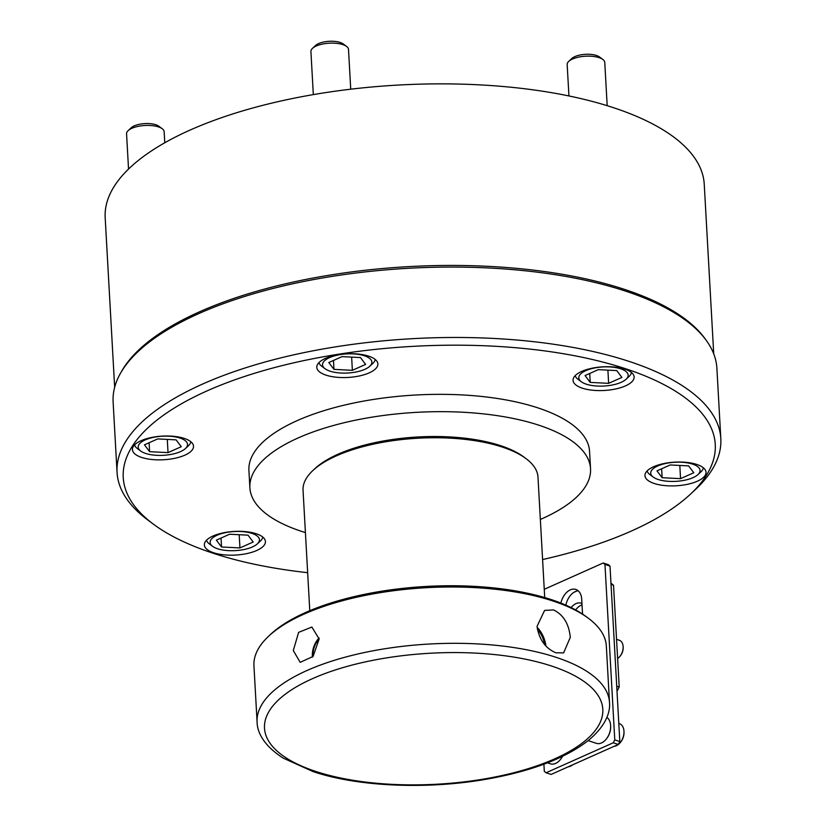 <?xml version="1.0" encoding="UTF-8"?>
<svg xmlns="http://www.w3.org/2000/svg" width="826" height="826" viewBox="0 0 826 826"><rect width="100%" height="100%" fill="white"/><g stroke="black" fill="none" stroke-linecap="round" stroke-linejoin="round"><path stroke-width="1.24" d="M570.301 637.331L563.611 652.891L555.939 652.798C545.397 648.348 539.099 639.53 537.034 626.356L544.592 610.414L553.544 609.929C563.373 614.709 568.959 623.847 570.301 637.331M319.146 638.87A16.819 11.058 -71.7 0 0 313.002 656.102A16.819 11.058 -71.7 0 0 313.033 656.484M319.156 638.994L313.054 656.453L300.179 662.338L293.292 650.537L298.62 632.365L311.867 627.058L319.156 638.994M319.073 637.961A17.759 11.667 -71.7 0 0 312.352 656.391A17.759 11.667 -71.7 0 0 312.414 657.186M268.626 636.216L270.66 634.306A174.121 67.402 -3.2 0 1 551.283 599.604A174.121 67.402 -3.2 0 1 586.233 616.661L588.463 618.333A176.475 68.31 176.8 0 0 553.038 601.039A176.475 68.31 176.8 0 0 268.626 636.216A176.475 68.31 176.8 0 0 253.943 665.756L257.092 722.079C257.175 731.289 262.73 745 283.173 758.092L313.095 771.598C358.618 786.941 428.694 789.728 488.517 778.835C531.851 770.957 564.87 758.371 587.585 741.077C606.439 725.786 610.435 711.537 609.485 702.368A176.475 68.31 176.8 0 0 556.187 657.362A176.475 68.31 176.8 0 0 362.986 652.839A176.475 68.31 176.8 0 0 257.092 722.079M609.485 702.368L606.336 646.056A176.475 68.31 176.8 0 0 588.463 618.333M545.903 646.015A22.188 14.352 65.9 0 0 537.106 627.264M544.613 644.559A20.588 13.319 65.9 0 0 537.344 629.144M312.837 470.562L314.871 468.662A115.299 44.625 -3.2 0 1 500.69 445.689A115.299 44.625 -3.2 0 1 523.829 456.985L526.059 458.647A117.643 45.544 176.8 0 0 502.445 447.114A117.643 45.544 176.8 0 0 312.837 470.562A117.643 45.544 176.8 0 0 303.049 490.262L309.781 610.693M544.716 597.559L537.984 477.129A117.643 45.544 176.8 0 0 526.059 458.647M542.589 559.553A296.472 114.762 176.8 0 0 690.598 494.031A296.472 114.762 176.8 0 0 625.716 368.778A296.472 114.762 176.8 0 0 245.529 376.15A296.472 114.762 176.8 0 0 153.275 524.076A296.472 114.762 176.8 0 0 212.767 553.121A296.472 114.762 176.8 0 0 307.654 572.686M153.275 524.076L147.689 519.905A302.357 117.034 -3.2 0 1 117.055 472.41A302.357 117.034 -3.2 0 1 298.475 353.796A302.357 117.034 -3.2 0 1 629.505 361.54A302.357 117.034 -3.2 0 1 720.819 438.658A302.357 117.034 -3.2 0 1 695.678 489.271L690.598 494.031M184.281 438.42A30.593 11.843 176.8 0 0 150.797 437.635A30.593 11.843 176.8 0 0 132.439 449.633A30.593 11.843 176.8 0 0 141.68 457.439A30.593 11.843 176.8 0 0 175.164 458.224A30.593 11.843 176.8 0 0 193.521 446.226A30.593 11.843 176.8 0 0 184.281 438.42M368.633 356.13A30.593 11.843 176.8 0 0 335.139 355.345A30.593 11.843 176.8 0 0 316.792 367.343A30.593 11.843 176.8 0 0 326.033 375.149A30.593 11.843 176.8 0 0 359.516 375.923A30.593 11.843 176.8 0 0 377.874 363.925A30.593 11.843 176.8 0 0 368.633 356.13M624.9 369.15A30.593 11.843 176.8 0 0 591.406 368.365A30.593 11.843 176.8 0 0 573.048 380.363A30.593 11.843 176.8 0 0 582.289 388.168A30.593 11.843 176.8 0 0 615.783 388.943A30.593 11.843 176.8 0 0 634.131 376.945A30.593 11.843 176.8 0 0 624.9 369.15M696.814 464.46A30.593 11.843 176.8 0 0 663.319 463.675A30.593 11.843 176.8 0 0 644.961 475.673A30.593 11.843 176.8 0 0 654.202 483.478A30.593 11.843 176.8 0 0 687.697 484.263A30.593 11.843 176.8 0 0 706.044 472.265A30.593 11.843 176.8 0 0 696.814 464.46M256.194 533.73A30.593 11.843 176.8 0 0 222.71 532.956A30.593 11.843 176.8 0 0 204.352 544.953A30.593 11.843 176.8 0 0 213.593 552.749A30.593 11.843 176.8 0 0 247.077 553.534A30.593 11.843 176.8 0 0 265.435 541.536A30.593 11.843 176.8 0 0 256.194 533.73M720.819 438.658L716.885 368.251A302.357 117.034 176.8 0 0 706.302 340.436L704.877 338.474A300.994 116.507 176.8 0 0 624.508 289.389A300.994 116.507 176.8 0 0 329.512 275.161A300.994 116.507 176.8 0 0 121.742 371.07L120.534 373.187A302.357 117.034 176.8 0 0 113.121 402.014L117.055 472.41M706.302 340.436A302.357 117.034 176.8 0 0 625.571 291.134A302.357 117.034 176.8 0 0 329.254 276.844A302.357 117.034 176.8 0 0 120.534 373.187M540.349 519.451A170.59 66.028 176.8 0 0 590.538 468.755L589.568 451.43A170.59 66.028 176.8 0 0 538.046 407.92A170.59 66.028 176.8 0 0 351.277 403.553A170.59 66.028 176.8 0 0 248.915 470.469L249.886 487.805A170.59 66.028 176.8 0 0 301.407 531.314A170.59 66.028 176.8 0 0 305.413 532.584M590.538 468.755A170.59 66.028 176.8 0 0 539.017 425.245A170.59 66.028 176.8 0 0 352.248 420.878A170.59 66.028 176.8 0 0 249.886 487.805M713.726 353.838L704.248 184.26A300.003 116.125 176.8 0 0 613.635 107.741A300.003 116.125 176.8 0 0 285.187 100.06A300.003 116.125 176.8 0 0 105.181 217.754L114.659 387.332M658.177 479.483A24.708 9.561 176.8 0 0 698.001 474.558A24.708 9.561 176.8 0 0 692.591 464.119A24.708 9.561 176.8 0 0 660.914 464.739A24.708 9.561 176.8 0 0 653.221 477.067A24.708 9.561 176.8 0 0 658.177 479.483M703.36 467.784A28.239 10.934 -3.2 0 1 701.047 471.708L698.001 474.558M670.216 464.955L656.969 470.872L662.142 477.717L680.552 478.646L693.799 472.74L688.626 465.895L670.216 464.955M653.221 477.067L649.876 474.568A28.239 10.934 -3.2 0 1 647.13 470.923M679.808 465.441L680.552 478.646M661.636 468.786L662.142 477.717M568.742 61.382L571.788 58.522A15.291 5.916 -3.2 0 1 581.638 54.722A15.291 5.916 -3.2 0 1 599.511 56.973L602.856 59.472A18.822 7.289 176.8 0 0 580.854 56.705A18.822 7.289 176.8 0 0 568.742 61.382A18.822 7.289 176.8 0 0 567.173 64.531L568.938 95.95M607.182 105.687L604.766 62.425A18.822 7.289 176.8 0 0 602.856 59.472M610.187 385.381A24.708 9.561 176.8 0 0 626.087 379.248A24.708 9.561 176.8 0 0 622.061 369.315A24.708 9.561 176.8 0 0 596.764 367.591A24.708 9.561 176.8 0 0 581.308 381.746A24.708 9.561 176.8 0 0 610.187 385.381M631.446 372.464A28.239 10.934 -3.2 0 1 629.133 376.388L626.087 379.248M585.056 375.551L590.229 382.397L608.638 383.336L621.885 377.42L616.712 370.575L598.303 369.645L585.056 375.551M581.308 381.746L577.963 379.248A28.239 10.934 -3.2 0 1 575.216 375.613M607.905 370.131L608.638 383.336M589.723 373.466L590.229 382.397M312.476 48.362L315.532 45.502A15.291 5.916 -3.2 0 1 329.192 41.3A15.291 5.916 -3.2 0 1 343.244 43.954L346.6 46.452A18.822 7.289 176.8 0 0 329.306 43.189A18.822 7.289 176.8 0 0 312.476 48.362A18.822 7.289 176.8 0 0 311.485 49.539A18.822 7.289 176.8 0 0 310.917 51.511L313.322 94.618M350.73 89.198L348.5 49.405A18.822 7.289 176.8 0 0 346.6 46.452M371.122 364.679A24.708 9.561 176.8 0 0 353.27 353.9A24.708 9.561 176.8 0 0 323.286 362.253A24.708 9.561 176.8 0 0 325.041 368.726A24.708 9.561 176.8 0 0 347.746 373.022A24.708 9.561 176.8 0 0 369.821 366.228A24.708 9.561 176.8 0 0 371.122 364.679M375.19 359.444A28.239 10.934 -3.2 0 1 374.364 361.612A28.239 10.934 -3.2 0 1 372.867 363.368L369.821 366.228M333.962 369.377L352.372 370.316L365.619 364.4L360.456 357.555L342.047 356.625L328.8 362.531L333.962 369.377L333.467 360.446M325.041 368.726L321.696 366.228A28.239 10.934 -3.2 0 1 318.96 362.593M351.639 357.111L352.372 370.316M128.133 130.653L131.179 127.803A15.291 5.916 -3.2 0 1 155.825 124.747A15.291 5.916 -3.2 0 1 158.902 126.254L162.247 128.742A18.822 7.289 176.8 0 0 158.468 126.905A18.822 7.289 176.8 0 0 128.133 130.653A18.822 7.289 176.8 0 0 126.564 133.802L128.536 169.051M180.068 438.079A24.708 9.561 176.8 0 0 148.381 438.699A24.708 9.561 176.8 0 0 140.699 451.027A24.708 9.561 176.8 0 0 145.655 453.443A24.708 9.561 176.8 0 0 185.468 448.518A24.708 9.561 176.8 0 0 180.068 438.079M140.699 451.027L137.343 448.528A28.239 10.934 -3.2 0 1 134.607 444.884M168.029 452.617L181.276 446.701L176.103 439.855L157.694 438.916L144.447 444.832L149.609 451.677L168.029 452.617L167.286 439.401M190.837 441.745A28.239 10.934 -3.2 0 1 188.524 445.668L185.468 448.518M164.777 142.774L164.157 131.706A18.822 7.289 176.8 0 0 162.247 128.742M149.114 442.746L149.609 451.677M228.059 532.181A24.708 9.561 176.8 0 0 212.612 546.337A24.708 9.561 176.8 0 0 241.481 549.971A24.708 9.561 176.8 0 0 257.382 543.838A24.708 9.561 176.8 0 0 253.365 533.895A24.708 9.561 176.8 0 0 228.059 532.181M212.612 546.337L209.257 543.838A28.239 10.934 -3.2 0 1 206.521 540.204M253.179 542.011L248.017 535.165L229.607 534.226L216.36 540.142L221.523 546.988L239.943 547.927L253.179 542.011M262.751 537.055A28.239 10.934 -3.2 0 1 260.438 540.978L257.382 543.838M239.199 534.721L239.943 547.927M221.027 538.056L221.523 546.988M588.153 740.623L596.362 743.338A14.114 9.282 -71.7 0 0 606.305 739.033A14.114 9.282 -71.7 0 0 610.641 725.899A14.114 9.282 -71.7 0 0 610.62 725.538A14.114 9.282 -71.7 0 0 606.873 717.36M610.641 725.899L610.662 726.508A12.937 8.508 108.3 0 1 606.687 738.547L606.305 739.033M544.251 589.31L603.197 562.991L608.256 564.654L610.011 566.089L619.82 741.552L618.302 744.453L551.118 774.437L546.069 772.775L613.253 742.78L614.771 739.879L619.82 741.552M610.011 566.089L604.962 564.426L614.771 739.879M618.302 744.453L613.253 742.78M565.862 605.148A15.291 10.046 108.3 0 1 578.21 590.807M582.547 614.079L581.71 599.222A15.291 10.046 -71.7 0 0 575.856 589.454A15.291 10.046 -71.7 0 0 560.895 603.083M604.962 564.426L603.197 562.991M546.069 772.775L544.303 771.339L543.911 764.195M624.002 731.991A10.356 6.804 108.3 0 1 624.012 732.249A10.356 6.804 108.3 0 1 620.832 741.882L620.378 742.46A11.76 7.733 -71.7 0 0 623.981 731.516A11.76 7.733 -71.7 0 0 623.971 731.216A11.76 7.733 -71.7 0 0 619.469 723.7L618.808 723.483M614.183 746.291A11.76 7.733 -71.7 0 0 620.378 742.46M562.568 756.317A12.937 8.508 108.3 0 1 560.802 759.032L560.42 759.517A14.114 9.282 -71.7 0 0 562.434 756.379M547.504 762.832L550.477 763.813A14.114 9.282 -71.7 0 0 560.42 759.517M568.298 766.776A11.76 7.733 -71.7 0 0 572.666 764.824M575.681 609.949A14.114 9.282 108.3 0 1 582.031 604.9M610.961 583.146L613.522 585.231L619.211 687.036L617.012 691.248M571.138 607.595A14.114 9.282 108.3 0 1 581.153 603.197A14.114 9.282 108.3 0 1 581.948 603.527M573.915 592.325L576.755 591.055M616.733 686.22L619.211 687.036M613.522 585.231L611.033 584.405M623.155 647.285A8.828 5.803 108.3 0 1 623.165 647.512A8.828 5.803 108.3 0 1 620.46 655.72L620.078 656.195A10.005 6.567 -71.7 0 0 623.145 646.892A10.005 6.567 -71.7 0 0 623.134 646.644A10.005 6.567 -71.7 0 0 619.304 640.253L616.547 639.345M617.621 658.456A10.005 6.567 -71.7 0 0 620.078 656.195M315.666 771.391A169.413 65.574 176.8 0 0 554.917 758.753A169.413 65.574 176.8 0 0 551.634 666.055A169.413 65.574 176.8 0 0 312.393 678.693A169.413 65.574 176.8 0 0 315.666 771.391M624.012 732.249L623.981 731.516M623.165 647.512L623.145 646.892"/></g></svg>
